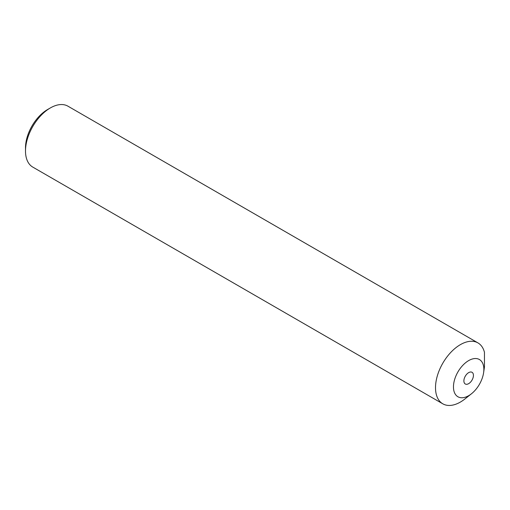 <?xml version="1.0" encoding="UTF-8"?>
<svg xmlns="http://www.w3.org/2000/svg" width="510" height="510" viewBox="0 0 510 510"><rect width="100%" height="100%" fill="white"/><g stroke="black" fill="none" stroke-linecap="round" stroke-linejoin="round"><path stroke-width="0.76" d="M468.664 383.654A6.751 3.895 120 0 0 473.07 377.706A6.751 3.895 120 0 0 472.037 372.3A6.751 3.895 120 0 0 468.664 372.631A6.751 3.895 120 0 0 464.253 378.579A6.751 3.895 120 0 0 465.286 383.985A6.751 3.895 120 0 0 468.664 383.654M468.664 360.595A21.49 12.406 120 0 0 453.466 386.918A21.49 12.406 120 0 0 468.664 395.69A21.49 12.406 120 0 0 471.457 393.777A21.49 12.406 120 0 0 483.601 372.74A21.49 12.406 120 0 0 468.664 360.595M471.457 393.777L464.942 398.947A35.164 20.304 -60 0 1 460.377 402.071A35.164 20.304 -60 0 1 442.795 403.812A35.164 20.304 -60 0 1 437.401 375.634A35.164 20.304 -60 0 1 460.377 344.645A35.164 20.304 -60 0 1 477.959 342.905A35.164 20.304 -60 0 1 484.449 352.282L484.449 366.639M25.5 150.998L25.5 147.811A31.257 18.048 -60 0 1 47.602 109.522L50.369 107.929A35.164 20.304 120 0 0 50.362 107.929A35.164 20.304 120 0 0 25.5 150.998A35.164 20.304 120 0 0 32.78 167.095L442.795 403.812M477.959 342.905L67.951 106.188A35.164 20.304 120 0 0 50.369 107.929L47.602 109.522M483.601 372.74L484.5 366.664"/></g></svg>
